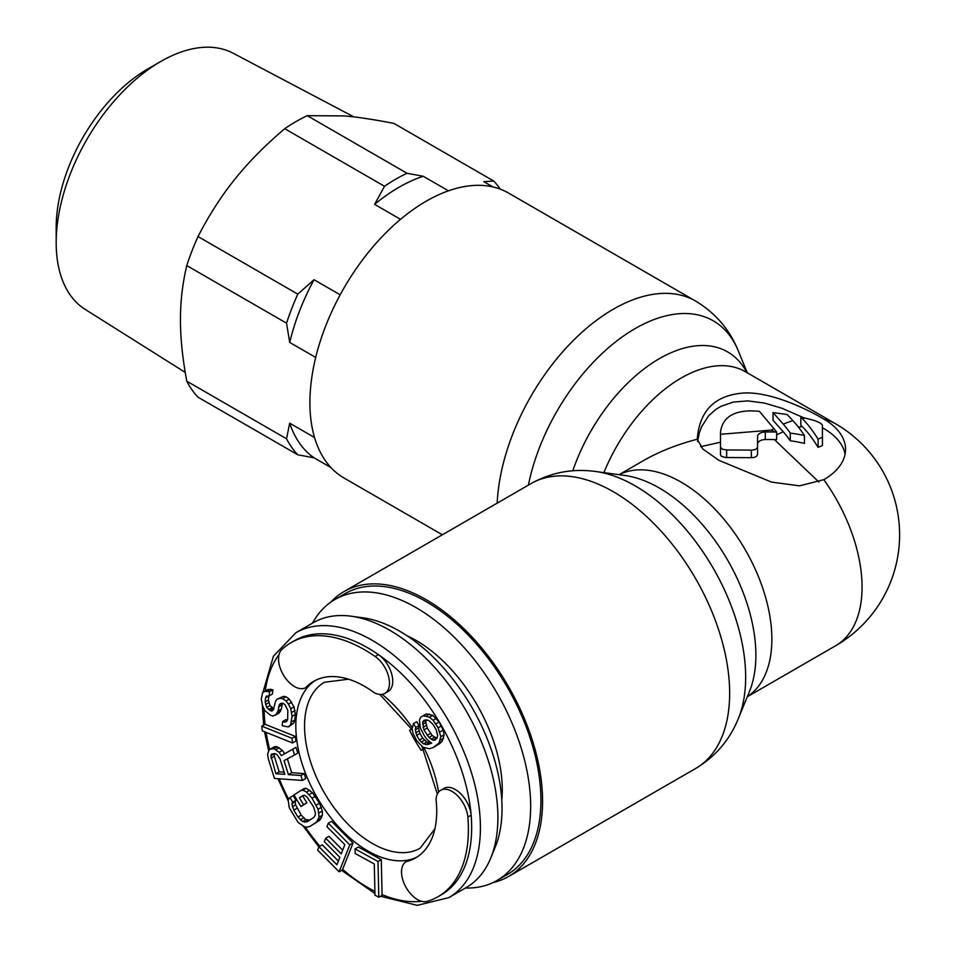<?xml version="1.0" encoding="UTF-8"?>
<svg xmlns="http://www.w3.org/2000/svg" width="953" height="953" viewBox="0 0 953 953"><rect width="100%" height="100%" fill="white"/><g stroke="black" fill="none" stroke-linecap="round" stroke-linejoin="round"><path stroke-width="1.43" d="M465.409 888.041A162.201 93.644 -120 0 0 497.061 880.465L507.33 874.532A162.201 93.644 -120 0 0 540.923 800.282A162.201 93.644 -120 0 0 470.127 637.057A162.201 93.644 -120 0 0 345.141 593.6L334.872 599.532A162.201 93.644 -120 0 0 312.477 623.155M497.061 880.465A162.201 93.644 -120 0 0 530.654 806.214A162.201 93.644 -120 0 0 459.858 642.977A162.201 93.644 -120 0 0 334.872 599.532M501.79 800.055A122.044 70.462 -120 0 0 502.267 789.823A122.044 70.462 -120 0 0 406.871 635.651M409.611 730.296L411.767 729.045L409.611 730.296A95.776 55.298 60 0 0 421.19 750.356L423.346 749.106M315.312 680.442A101.959 58.86 -120 0 0 308.927 685.826L305.651 687.721A101.959 58.86 60 0 1 313.656 681.335L313.656 681.335A101.959 58.86 60 0 1 374.303 692.724A22.55 13.02 -120 0 0 384.798 693.415L388.074 691.521A22.55 13.02 -120 0 0 391.826 674.498A22.55 13.02 -120 0 0 378.424 654.604A146.75 84.722 60 0 1 471.139 815.208A146.75 84.722 60 0 1 441.287 894.831L437.999 896.725A146.75 84.722 -120 0 0 467.863 817.102A22.55 13.02 -120 0 0 457.345 795.541A22.55 13.02 -120 0 0 440.727 790.275A22.55 13.02 -120 0 0 436.069 799.722A101.959 58.86 60 0 1 415.603 857.926L415.603 857.926A101.959 58.86 60 0 1 406.085 861.679A22.55 13.02 -120 0 0 405.49 886.373A22.55 13.02 -120 0 0 427.063 901.383A146.75 84.722 -120 0 0 437.999 896.725L441.287 894.831M308.927 685.826A101.959 58.86 -120 0 0 316.932 797.173A101.959 58.86 -120 0 0 409.361 859.785A101.959 58.86 -120 0 0 417.211 856.938M409.361 859.785L406.085 861.679M444.003 788.381L440.727 790.275L444.003 788.381A22.55 13.02 -120 0 1 460.621 793.646A22.55 13.02 -120 0 1 471.139 815.208L467.863 817.102M388.074 691.521L384.798 693.415A22.55 13.02 -120 0 0 388.55 676.38A22.55 13.02 -120 0 0 375.137 656.498A146.75 84.722 -120 0 0 291.249 642.548L294.525 640.654L291.249 642.548A146.75 84.722 -120 0 0 281.743 649.684A22.55 13.02 -120 0 0 283.958 675.88A22.55 13.02 -120 0 0 305.651 687.721M380.533 896.261L417.188 905.35L448.744 897.666L466.22 887.577L448.744 897.666A152.933 88.295 60 0 0 448.744 721.076A152.933 88.295 60 0 0 295.811 632.78L273.392 656.236L262.921 692.509M313.287 622.69L295.811 632.78L313.287 622.69A152.933 88.295 60 0 1 351.169 616.21A152.933 88.295 60 0 1 466.22 710.986A152.933 88.295 60 0 1 490.771 858.01A152.933 88.295 60 0 1 466.22 887.577M490.771 858.01L495.298 846.931A144.904 83.661 -120 0 0 472.033 707.626A144.904 83.661 -120 0 0 363.022 617.818L351.169 616.21M294.525 640.654A146.75 84.722 60 0 1 378.424 654.604L375.137 656.498M284.149 772.192L279.158 771.835L274.297 756.229L274.25 753.525M436.855 738.337L432.257 735.549L427.254 728.044L425.896 722.553L426.205 719.896M433.067 747.593L439.536 743.793L442.263 741.1L444.098 734.763L443.193 730.058L439.107 722.005L432.733 715.31L426.36 713.88L420.797 717.132L419.427 720.051L420.333 727.913L424.419 735.966L427.147 739.588L431.697 743.161L427.599 744.567L423.501 743.864L419.403 740.016L416.675 735.347L415.317 729.867L415.77 727.484L413.507 723.601L412.125 728.616L413.03 733.333L416.664 740.6L423.037 747.295L429.41 748.724L433.067 747.593L438.988 742.995L440.822 736.657L438.094 727.782L433.103 720.277L429.458 717.204L423.084 715.763M431.03 742.625L426.777 741.97L422.679 738.122L419.951 733.453L418.593 727.973L419.046 725.59L416.783 721.707L413.507 723.601M378.806 897.25L382.082 895.367L381.283 859.594L358.352 847.05L355.076 848.944L355.171 853.507L374.279 863.966L374.982 895.165L378.806 897.25L378.007 861.488L355.076 848.944M339.113 871.804L342.389 869.91L353.075 842.988L331.584 821.331L328.308 823.213L326.939 826.656L344.855 844.703L341.222 853.876L325.7 838.223L324.33 841.666L339.852 857.307L336.897 864.752L318.981 846.705L317.623 850.136L339.113 871.804L349.799 844.882L328.308 823.213M342.687 850.159L328.976 836.329L325.7 838.223M338.375 861.047L322.257 844.811L318.981 846.705M309.844 826.465L319.803 820.199L322.412 815.268L322.328 811.015L319.481 803.2L312.524 792.693L306.139 788.262L303.888 788.655L293.941 794.921L300.91 806.488L303.578 804.749L299.397 797.804L302.959 795.469L304.757 795.362L307.045 797.101L313.537 806.834L315.455 813.112L315.05 815.53L313.728 817.471L307.057 821.831L302.542 821.557L297.955 817.031L293.774 810.086L291.856 803.808L292.726 802.164L289.938 797.542L288.175 799.77L289.224 807.691L298.051 822.344L304.448 826.775L307.152 827.144L309.844 826.465L316.515 822.094L319.136 817.162L318.088 809.24L312.024 798.149L306.497 792.074L302.863 790.156L300.612 790.549M300.91 806.488L306.866 802.855L302.673 795.91L303.388 795.445M309.808 820.033L305.818 819.663L301.231 815.137L295.633 804.82L295.132 801.926L296.002 800.282L293.214 795.648L289.938 797.542M302.446 780.447L300.922 775.516L288.402 774.622L284.054 760.649L294.525 754.979L292.738 749.225L281.326 755.646L279.11 752.274L273.916 748.689L269.997 749.201L268.389 751.5L267.614 754.657L268.293 758.719L274.44 778.446L302.446 780.447L305.722 778.553L304.198 773.622L291.678 772.728L287.365 758.862M294.525 754.979L297.801 753.084L296.014 747.331L284.602 753.752L282.386 750.38L277.192 746.795L274.809 746.616L269.997 749.201M292.571 742.983L295.847 741.089L295.275 736.395L265.053 724.28L261.765 726.162L262.337 730.856L292.571 742.983L291.999 738.289L261.765 726.162M275.62 715.155L278.097 710.974L279.408 704.493L280.909 703.314L282.981 703.29L284.923 704.648L287.818 710.378L287.663 719.146L286.746 721.469L284.613 722.183L282.6 721.528L282.195 725.686L288.294 726.984L290.57 724.876L292.083 716.322L290.748 708.722L288.425 704.136L285.971 700.943L282.731 698.68L280.015 698.251L277.156 699.216L275.596 701.086L273.356 709.878L271.867 711.057L269.854 710.39L266.685 707.436L265.148 701.92L265.553 697.763L266.399 696.131L269.187 695.869L269.592 691.711L264.791 691.318L262.587 692.724L261.265 699.204L262.671 706.113L264.994 710.688L270.104 715L272.761 716.12L278.895 713.261L281.373 709.08L282.41 703.302M287.294 720.099L285.876 719.634L282.6 721.528M288.294 726.984L293.846 722.982L294.822 719.968L295.359 714.428L294.024 706.828L289.247 699.049L286.007 696.786L283.291 696.369L277.156 699.216M273.94 708.77L269.961 705.542L268.424 700.026L268.853 695.821M269.187 695.869L272.463 693.975L272.868 689.817L268.067 689.424L264.791 691.318M279.968 758.755L284.828 774.36L275.882 773.729L270.855 755.693L271.534 754.133L274.857 753.573L276.894 754.514L279.968 758.755M274.13 753.799L270.855 755.693M274.297 756.229L271.021 758.111M279.158 771.835L275.882 773.729M422.62 722.35L423.525 720.754L426.718 719.884L428.993 720.623L433.091 724.483L436.271 729.927L437.63 735.406L437.177 737.789L434.89 740.195L433.067 740.243L428.969 737.443L423.978 729.938L422.62 722.35L425.896 720.456M381.283 859.594L378.007 861.488M353.075 842.988L349.799 844.882M296.002 800.282L292.726 802.164M295.132 801.926L291.856 803.808M295.633 804.82L292.357 806.715M297.05 808.192L293.774 810.086M301.231 815.137L297.955 817.031M303.542 817.936L300.266 819.83M305.818 819.663L302.542 821.557M308.093 820.342L304.805 822.225M302.673 795.91L299.397 797.804M306.866 802.855L303.578 804.749M306.139 788.262L302.863 790.156M309.773 790.18L306.497 792.074M312.524 792.693L309.248 794.576M315.3 796.255L312.024 798.149M319.481 803.2L316.205 805.094M321.364 807.346L318.088 809.24M322.328 811.015L319.052 812.909M322.412 815.268L319.136 817.162M321.554 817.972L318.278 819.866M319.803 820.199L316.515 822.094M274.809 746.616L271.534 748.51M277.192 746.795L273.916 748.689M279.241 747.736L275.965 749.63M282.386 750.38L279.11 752.274M284.602 753.752L281.326 755.646M296.014 747.331L292.738 749.225M291.678 772.728L288.402 774.622M304.198 773.622L300.922 775.516M295.275 736.395L291.999 738.289M272.868 689.817L269.592 691.711M268.829 695.869L265.553 697.763M268.424 700.026L265.148 701.92M268.877 702.564L265.601 704.458M269.961 705.542L266.685 707.436M271.843 707.591L268.567 709.485M273.13 708.496L269.854 710.39M283.291 696.369L280.015 698.251M286.007 696.786L282.731 698.68M289.247 699.049L285.971 700.943M291.701 702.242L288.425 704.136M294.024 706.828L290.748 708.722M295.049 710.509L291.773 712.403M295.359 714.428L292.083 716.322M294.822 719.968L291.547 721.862M293.846 722.982L290.57 724.876M287.008 720.802L284.613 722.183M281.457 703.314L279.408 704.493M281.766 704.922L278.49 706.816M281.373 709.08L278.097 710.974M280.456 711.403L277.18 713.297M270.855 689.15L267.579 691.044M429.541 714.071L426.265 715.965M432.733 715.31L429.458 717.204M436.379 718.383L433.103 720.277M439.107 722.005L435.831 723.887M441.382 725.888L438.094 727.782M443.193 730.058L439.917 731.94M444.098 734.763L440.822 736.657M443.633 738.182L440.357 740.076M442.263 741.1L438.988 742.995M439.536 743.793L436.248 745.687M419.046 725.59L415.77 727.484M418.593 727.973L415.317 729.867M419.046 730.856L415.77 732.738M419.951 733.453L416.675 735.347M422.679 738.122L419.403 740.016M424.502 740.183L421.226 742.077M426.777 741.97L423.501 743.864M429.053 742.709L425.777 744.603M430.875 742.673L427.599 744.567M424.955 719.932L423.525 720.754M425.896 722.553L422.608 724.447M426.336 725.436L423.061 727.33M427.254 728.044L423.978 729.938M430.434 733.488L427.158 735.382M432.257 735.549L428.969 737.443M434.532 737.336L431.244 739.23M436.343 738.349L433.067 740.243M442.371 534.788L343.973 477.977A164.512 94.978 -60 0 1 309.904 402.666A164.512 94.978 -60 0 1 381.712 237.106A164.512 94.978 -60 0 1 508.497 193.03L695.583 301.053C715.381 312.906 729.653 329.571 738.372 351.026A156.232 90.201 -60 0 0 629.325 332.12A156.232 90.201 -60 0 0 528.379 485.125M330.894 602.058A164.512 94.978 60 0 1 343.973 591.587A164.512 94.978 60 0 1 470.758 635.663A164.512 94.978 60 0 1 542.567 801.235A164.512 94.978 60 0 1 508.497 876.546A164.512 94.978 60 0 1 492.88 882.645M802.235 418.534A121.496 41.92 -105.1 0 1 818.103 439.178L822.439 437.224L822.415 425.229L820.7 423.263L816.268 421.143A123.664 100.97 0 0 0 805.273 418.129L800.818 417.128L802.235 418.534A128.214 74.024 -60 0 1 805.273 418.129M822.439 428.111L823.761 428.54A74.143 42.814 180 0 1 823.833 428.576A74.143 42.814 180 0 1 845.097 454.116M697.251 439.25L697.251 439.25C699.347 411.72 713.714 396.412 740.362 393.339C767.558 389.932 806.905 408.908 823.833 419.106A74.143 42.814 180 0 1 845.549 449.387A74.143 42.814 180 0 1 823.833 479.657L799.531 485.851L771.549 482.099L718.967 460.37L702.766 448.946L697.251 439.25C676.975 444.527 658.952 451.698 643.192 460.764L619.069 474.689M720.492 434.306L720.492 432.102C722.41 418.033 732.714 410.946 751.381 410.85A254.546 207.837 180 0 1 759.374 411.303L773.967 428.659A128.214 74.024 -60 0 0 771.406 430.101L720.492 434.306L720.492 454.7L721.314 456.201L725.388 457.523L751.381 457.69C755.133 457.654 757.194 456.463 757.564 454.128L757.564 436.414C758.016 433.77 760.589 432.281 765.283 431.959L765.283 439.524C760.589 439.857 758.016 441.346 757.564 443.991L757.564 444.991M720.492 447.064L722.303 449.185L726.662 449.959L726.662 457.547M792.932 420.666A1002.425 345.868 74.9 0 0 787.178 414.543L773.014 412.566L783.271 424.145A128.214 74.024 -60 0 1 792.932 420.666A124.986 43.123 74.9 0 1 804.463 435.521A128.178 104.651 180 0 0 790.299 433.127A127.237 43.909 -105.1 0 0 783.271 424.145M757.564 446.528C757.194 448.863 755.133 450.054 751.381 450.102L726.662 449.959M773.967 428.659A128.167 44.231 74.9 0 1 776.659 432.066A128.178 104.651 180 0 0 774.598 432.007A256.393 209.338 180 0 0 765.283 431.959M720.492 432.102L720.492 433.544M757.564 436.414L757.564 443.991M776.659 432.066L776.659 439.643A118.899 97.087 180 0 0 774.384 439.583A237.857 194.209 180 0 0 765.283 439.524M818.103 439.178L818.103 447.35L822.439 445.527L822.439 437.224M818.103 447.35A111.668 38.537 -105.1 0 0 802.235 426.622L800.818 425.241L800.818 417.128M804.463 435.521L804.463 443.383A118.899 97.087 180 0 0 790.299 440.786A117.898 40.681 -105.1 0 0 783.271 431.792L776.659 434.818M774.384 439.583L818.901 482.063M697.596 441.513L699.276 433.043L701.67 426.587L708.675 415.77L715.596 409.564L720.921 406.335L733.25 402.071L747.819 400.903L764.437 403.048L782.079 408.301L803.736 417.771M822.439 427.778L823.761 428.54M720.492 442.228L700.622 446.683M773.014 412.566L773.014 420.297L783.271 431.792M790.299 433.127L790.299 440.786M353.92 116.921L233.128 53.213A147.953 85.425 120 0 0 160.807 61.457L147.691 69.021A129.417 74.715 120 0 0 56.179 227.529L56.179 242.67A147.953 85.425 120 0 0 85.21 309.415L185.216 372.385M384.512 186.288L284.733 128.691A169.92 98.111 -60 0 1 296.002 121.579A169.92 98.111 -60 0 1 307.271 115.682L407.038 173.279A169.92 98.111 -60 0 0 395.769 179.176A169.92 98.111 -60 0 0 384.512 186.288L374.6 204.359L400.534 219.333M500.313 189.171A169.92 98.111 120 0 0 493.737 181.034L393.97 123.425C374.184 119.566 357.637 117.064 344.307 115.909L307.271 115.682M448.458 190.826L423.251 176.269A162.201 93.644 120 0 0 398.926 187.3A162.201 93.644 120 0 0 374.6 204.359M423.251 176.269L407.038 173.279M340.173 294.811L314.025 279.717L297.812 294.143L198.033 236.547C209.255 214.794 221.596 195.603 235.081 178.973C248.399 162.26 264.958 145.499 284.733 128.691M315.705 357.435L289.7 342.425A162.201 93.644 -60 0 1 314.025 279.717M492.939 186.943L483.826 181.678L493.737 181.034M297.812 454.807L314.025 457.797A162.201 93.644 -60 0 1 289.7 423.18L286.543 438.785A169.92 98.111 -60 0 0 297.812 454.807L198.033 397.21A169.92 98.111 -60 0 1 186.776 381.176C182.488 358.042 180.391 337.565 180.462 319.743C180.391 301.827 182.488 283.768 186.776 265.577L286.543 323.186A169.92 98.111 -60 0 1 297.812 294.143M286.543 323.186L289.7 342.425M314.538 437.522L289.7 423.18M330.929 467.554L314.025 457.797M186.776 381.176L286.543 438.785M186.776 265.577A169.92 98.111 -60 0 1 198.033 236.547M160.807 61.457A147.953 85.425 120 0 0 56.179 242.67M348.512 679.191L324.389 682.277A95.776 55.298 -120 0 0 324.389 792.872A95.776 55.298 -120 0 0 420.166 848.17L434.902 828.812M382.058 894.617A146.75 84.722 -120 0 0 421.512 901.288M342.615 869.35A146.75 84.722 -120 0 0 374.898 891.329M305.103 826.859A146.75 84.722 -120 0 0 319.851 846.204M279.229 778.78A146.75 84.722 -120 0 0 288.604 799.233M266.137 732.38A146.75 84.722 -120 0 0 269.675 749.666M264.136 709.008A146.75 84.722 -120 0 0 265.053 724.28M279.062 654.544A146.75 84.722 -120 0 0 265.244 691.056M382.141 694.356A101.959 58.86 60 0 1 412.256 727.711M423.894 747.629A101.959 58.86 60 0 1 438.583 792.11M497.18 503.148A164.512 94.978 -60 0 1 571.8 342.02A164.512 94.978 -60 0 1 695.583 301.053M343.973 591.587L531.071 483.576A164.512 94.978 60 0 1 657.796 527.605A164.512 94.978 60 0 1 729.653 693.105A164.512 94.978 60 0 1 729.653 693.212A164.512 94.978 60 0 1 695.583 768.523L508.497 876.546M738.372 718.538L749.523 691.294A136.493 78.801 -120 0 0 755.872 655.199A136.493 78.801 -120 0 0 755.872 654.89A136.493 78.801 -120 0 0 624.918 475.487L595.756 471.509A156.232 90.201 60 0 1 745.651 677.118A156.232 90.201 60 0 1 745.651 677.226A156.232 90.201 60 0 1 738.372 718.538C729.653 740.005 715.381 756.67 695.583 768.523M619.176 474.701A128.214 74.024 60 0 1 717.121 511.475A128.214 74.024 60 0 1 771.859 638.915A128.214 74.024 60 0 1 771.859 639.201A128.214 74.024 60 0 1 747.319 696.667M747.283 696.762L835.507 645.824A128.214 74.024 -120 0 0 862.06 587.131A128.214 74.024 -120 0 0 823.833 479.657M823.833 419.106A128.214 74.024 -60 0 1 835.507 423.751L745.306 371.67A128.214 74.024 120 0 0 603.904 472.617M771.406 430.101A128.214 74.024 60 0 1 774.598 432.007M751.381 450.102L751.381 457.69M798.483 427.206A118.946 68.676 -60 0 1 802.235 426.622M572.789 470.794A136.493 78.801 -60 0 1 660.453 358.03A136.493 78.801 -60 0 1 746.866 372.575M262.325 704.875L263.6 725.102M264.541 731.749L268.686 751.071M277.919 778.684L288.199 800.925M303.197 826.108L318.886 846.943M341.627 870.351L374.946 893.545M437.344 794.075L422 746.425M412.387 729.974L379.83 694.439M835.507 645.824A128.214 128.214 0 0 0 835.507 423.751M747.283 372.814L738.372 351.026M531.071 483.576C551.239 472.354 572.801 468.34 595.756 471.509"/></g></svg>

